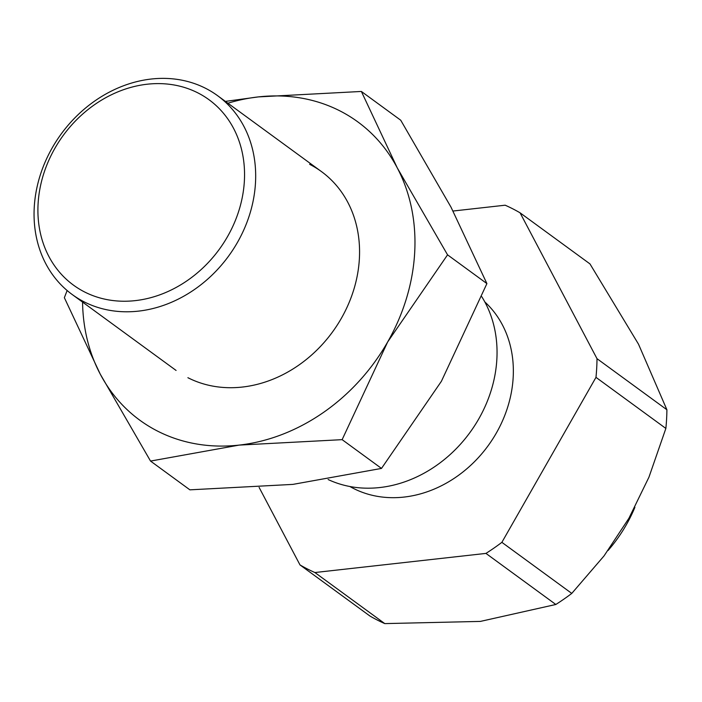 <?xml version="1.0" encoding="UTF-8"?>
<svg xmlns="http://www.w3.org/2000/svg" width="702" height="702" viewBox="0 0 702 702"><rect width="100%" height="100%" fill="white"/><g stroke="black" fill="none" stroke-linecap="round" stroke-linejoin="round"><path stroke-width="1.05" d="M634.906 507.292A133.933 112.671 126.2 0 1 608.037 550.526M665.865 428.439L595.98 377.36A207.836 174.833 -53.8 0 0 597.007 358.678L666.9 409.757A207.836 174.833 126.2 0 1 665.865 428.439L648.964 477.141L628.895 518.295L604.018 555.931L571.77 593.418A207.836 174.833 126.2 0 1 555.826 604.483L480.387 621.41L384.793 623.604A207.836 174.833 126.2 0 1 377.22 620.006A207.836 174.833 126.2 0 1 369.884 615.987L299.991 564.917A207.836 174.833 -53.8 0 0 307.327 568.927A207.836 174.833 -53.8 0 0 314.9 572.534L384.793 623.604M484.81 301.921A114.83 96.595 126.2 0 1 496.367 432.994A114.83 96.595 126.2 0 1 349.903 486.521M328.124 479.527A123.157 103.606 -53.8 0 0 478.834 418.796A123.157 103.606 -53.8 0 0 481.774 296.7M237.46 242.401A123.157 103.606 126.2 0 1 84.003 301.781A123.157 103.606 126.2 0 1 72.201 294.515A123.157 103.606 126.2 0 1 52.273 147.762A123.157 103.606 126.2 0 1 205.73 88.382A123.157 103.606 126.2 0 1 217.541 95.647A123.157 103.606 126.2 0 1 237.46 242.401M197.973 92.936A114.83 96.595 -53.8 0 0 54.896 148.306A114.83 96.595 -53.8 0 0 84.486 291.909A114.83 96.595 -53.8 0 0 227.562 236.539A114.83 96.595 -53.8 0 0 197.973 92.936M666.9 409.757L638.513 344.191L589.961 263.899L520.077 212.82A207.836 174.833 -53.8 0 0 512.741 208.81A207.836 174.833 -53.8 0 0 505.168 205.203L453.044 211.03M555.826 604.483L485.942 553.404A207.836 174.833 -53.8 0 0 501.877 542.339L571.77 593.418M597.007 358.678L520.077 212.82M314.9 572.534L485.942 553.404M501.877 542.339L595.98 377.36M259.108 487.407L299.991 564.917M187.89 377.702A123.157 103.606 -53.8 0 0 341.347 318.322A123.157 103.606 -53.8 0 0 309.617 164.303M67.138 290.523L64.356 297.692L100.246 374.122L150.535 461.074L239.136 445.103L342.137 439.654L387.644 341.988L447.56 254.844L397.262 167.883L361.372 91.453L258.371 96.902L225.403 101.395M82.564 302.088A184.74 155.414 -53.8 0 0 100.246 374.122A184.74 155.414 -53.8 0 0 157.459 431.054A184.74 155.414 -53.8 0 0 239.136 445.103A184.74 155.414 -53.8 0 0 387.644 341.988A184.74 155.414 -53.8 0 0 397.262 167.883A184.74 155.414 -53.8 0 0 340.049 110.951A184.74 155.414 -53.8 0 0 258.371 96.902A184.74 155.414 -53.8 0 0 227.896 103.22M361.372 91.453L400.728 120.217L451.017 207.169L486.907 283.599L441.409 381.274L381.493 468.418L292.901 484.389L189.891 489.838L150.535 461.074M381.493 468.418L342.137 439.654M486.907 283.599L447.56 254.844M176.079 370.437L72.201 294.515M321.419 171.569L217.541 95.647"/></g></svg>
